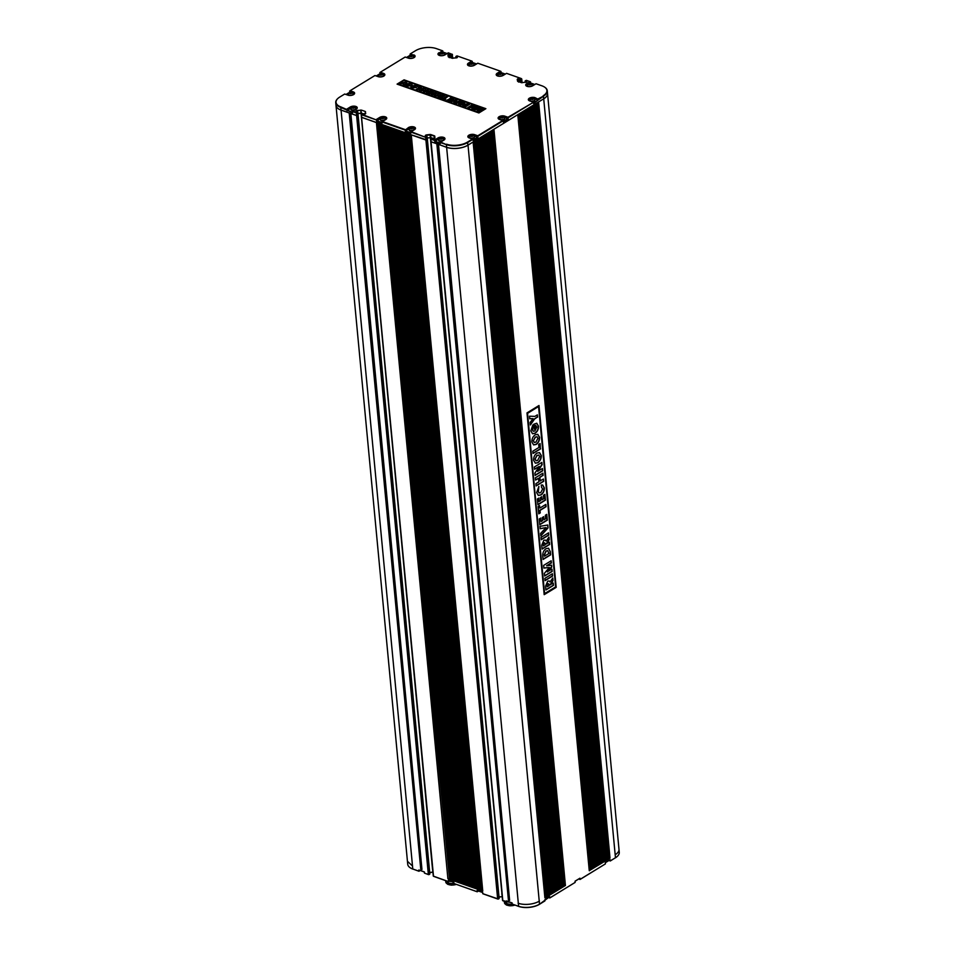 <?xml version="1.0" encoding="UTF-8"?>
<svg xmlns="http://www.w3.org/2000/svg" width="955" height="955" viewBox="0 0 955 955"><rect width="100%" height="100%" fill="white"/><g stroke="black" fill="none" stroke-linecap="round" stroke-linejoin="round"><path stroke-width="1.43" d="M452.025 54.149L452.503 57.407L449.399 57.264M615.175 854.749A15.196 7.234 -5.4 0 0 618.983 849.317L547.525 93.423A15.196 7.234 174.6 0 1 547.525 93.423A15.196 7.234 174.6 0 1 543.717 98.843L615.462 857.745L610.293 860.98L610.173 859.703L605.279 862.699L605.398 863.905L580.055 879.4L579.936 878.206L575.041 881.202L575.161 882.396L549.817 897.903L549.71 896.709L539.754 904.063A15.196 7.234 -5.4 0 1 518.362 906.235L512.19 904.051L512.083 902.857L502.581 900.529L430.848 141.638L430.824 139.144L434.692 140.516L434.812 141.71L440.315 143.656L440.207 142.45L446.379 144.635L446.63 147.273L430.968 141.734M608.98 860.515L610.293 860.98M605.398 863.905L580.055 879.471L578.814 878.97M578.742 879.018L580.055 879.471M575.161 882.396L549.817 897.975L548.576 897.473M548.504 897.509L549.817 897.975M544.923 900.899L539.527 904.278L468.022 145.16A15.196 7.234 174.6 0 1 446.63 147.333L430.848 141.638M446.63 147.333L518.625 906.391A14.862 7.067 -5.4 0 0 539.527 904.278M518.625 906.391L512.19 904.051M507.809 901.425L506.687 902.189L507.893 901.448M506.687 902.189L502.819 900.744L431.075 141.841M499.011 897.02L502.223 896.685M425.333 135.395L426.515 134.87L425.262 136.004L427.076 136.947L425.655 137.329L425.906 139.967L427.279 139.633L426.336 136.84L427.16 136.828L427.41 139.525L425.906 140.027L497.651 898.93L499.047 898.321M497.901 899.085L483.218 893.904L482.597 892.459L477.094 890.514L477.202 891.719L453.959 883.518L453.852 882.325L448.337 880.379L448.456 881.584L433.284 876.105L361.551 117.202L361.527 114.719L376.461 119.984L376.568 121.178L382.084 123.123L381.964 121.918L405.207 130.119L405.326 131.312L410.829 133.258L410.722 132.065L425.655 137.329L411.175 131.706L414.482 129.689A4.035 1.922 174.6 0 0 414.948 129.343A4.035 1.922 174.6 0 0 413.837 126.896A4.035 1.922 174.6 0 0 408.465 127.564L405.207 130.119L408.74 127.958A3.701 1.755 174.6 0 1 412.727 127.17A3.701 1.755 174.6 0 1 415.186 128.579A3.701 1.755 174.6 0 1 414.804 129.462M478.336 891.027L477.202 891.791L478.407 891.051M477.202 891.791L453.959 883.518M449.578 880.892L448.456 881.656L449.65 880.916M448.456 881.656L433.51 876.308L361.551 117.202M432.794 872.261L429.714 872.595M429.846 873.992L358.113 115.089L356.609 115.591L428.353 874.494L429.75 873.885M428.604 874.649L424.474 873.121L424.366 871.927L418.851 869.981L418.97 871.187L412.799 869.002A15.196 7.234 -5.4 0 1 410.495 867.94A15.196 7.234 -5.4 0 1 407.725 864.275L407.439 861.279L412.512 866.006L341.054 110.112A15.196 7.234 174.6 0 1 335.993 105.384A15.196 7.234 174.6 0 1 335.981 105.348A15.196 7.234 174.6 0 0 338.75 108.989A15.196 7.234 174.6 0 0 341.054 110.052L340.804 107.414L352.598 112.726L352.49 111.532L356.358 112.893L356.609 115.531L341.102 110.076A15.137 7.198 174.6 0 1 338.81 109.025A15.137 7.198 174.6 0 1 338.786 109.001M420.093 870.494L418.97 871.258L420.164 870.518M418.97 871.258L412.799 869.002L412.512 866.006M410.65 868.035A14.862 7.067 -5.4 0 0 410.805 868.131A14.862 7.067 -5.4 0 0 413.049 869.169M615.235 857.948A14.862 7.067 -5.4 0 0 616.966 856.683A14.862 7.067 -5.4 0 0 617.097 856.563M479.112 109.216L479.673 107.843L480.938 108.285L480.616 109.67L482.168 108.727L483.302 109.121L479.195 111.639L477.297 110.971L476.891 109.574L479.135 109.515L479.697 108.142L480.831 108.536M477.297 110.971L476.891 109.574L479.135 109.515M460.632 102.698L461.193 101.326L462.459 101.779L461.874 103.056L464.822 102.603L460.716 105.122L458.818 104.453L458.412 103.056L460.656 102.997L461.217 101.624L462.351 102.018M458.818 104.453L458.412 103.056L460.656 102.997M417.347 89.83L416.225 89.436L419.567 87.394L418.087 86.869L421.465 87.311L417.347 89.83M411.939 87.979L410.841 87.001L411.677 85.855L416.141 85.401L417.24 86.392L416.416 87.526L411.939 87.979M398.139 84.016L478.825 112.463L484.818 108.786L404.132 80.339L398.139 84.016L478.849 112.762L484.818 108.786M403.905 83.431L400.026 83.73L405.744 81.772L406.866 82.166L404.359 85.246L403.082 84.804L403.905 83.431L403.249 84.864M406.794 86.153L405.982 84.565L407.713 85.592L410.089 85.293L409.993 84.1L408.155 84.147L409.588 84.649L408.847 85.102L406.4 84.243L407.331 83.67L410.972 83.586L412.083 84.565L411.235 85.699L406.794 86.153M405.684 85.222L405.982 84.565L407.212 85.293M407.224 85.007L407.737 85.89L410.113 85.592L409.993 84.1M420.296 90.928L419.197 89.949L420.021 88.803L424.498 88.349L425.596 89.34L424.772 90.474L420.296 90.928M424.462 92.337L423.34 91.943L427.446 89.424L428.58 89.83L427.924 92.038L430.454 90.486L431.588 90.88L427.47 93.399L426.348 93.005L427.016 90.785L424.462 92.337M431.027 93.101L429.416 94.079L428.294 93.686L432.4 91.179L433.522 91.573L431.827 92.611L433.582 93.22L435.277 92.193L436.399 92.587L432.293 95.094L431.171 94.7L432.782 93.721L431.027 93.101M435.671 93.686L439.3 93.578L440.386 94.533L439.539 95.679L435.11 96.145L434.358 94.485L436.041 95.584L438.393 95.273L438.405 94.139L435.671 93.686M434.036 95.19L434.358 94.485L435.54 95.19M435.599 94.915L436.065 95.882L438.417 95.572L438.405 94.139M437.999 97.112L441.341 96.718L439.825 96.18L443.013 95.691L441.306 95.082L442.105 94.593L444.935 95.596L440.828 98.114L437.999 97.112M445.782 99.081L444.982 99.571L441.413 98.317L443.43 98.258L446.737 96.228L447.871 96.622L444.564 98.652L445.782 99.081M446.845 100.227L449.351 100.335L450.175 99.833L448.671 99.296L451.858 98.807L450.151 98.21L450.951 97.708L453.78 98.711L449.674 101.23L446.845 100.227M455.595 100.323L451.345 101.815L450.151 101.397L455.905 99.463L457.314 99.953L454.843 103.044L453.637 102.627L455.595 100.323L453.864 102.698M460.549 101.099L456.442 103.618L455.32 103.212L459.427 100.705L460.549 101.099M469.633 104.298L465.527 106.817L462.59 105.193L463.426 104.095L469.633 104.298M473.191 106.769L469.06 108.058L467.735 107.593L471.842 105.086L472.964 105.48L470.505 106.984L474.91 106.16L473.477 108.046L475.948 106.53L477.082 106.924L472.964 109.443L471.639 108.977L473.191 106.769L471.83 109.037M479.028 107.617L474.921 110.123L473.799 109.73L477.906 107.223L479.028 107.617M410.531 53.743L413.551 55.318L410.531 53.743L415.473 50.722A14.862 7.067 174.6 0 1 436.375 48.61L442.296 50.699L439.264 53.11L442.296 50.699M413.742 54.877A4.035 1.922 174.6 0 1 414.554 57.228A4.035 1.922 174.6 0 1 408.394 58.16L405.183 57.025L380.293 72.246L379.947 73.726M384.459 75.433A3.701 1.755 -5.4 0 0 383.397 74.717L383.504 73.38L380.293 72.246M383.504 73.38A4.035 1.922 174.6 0 1 384.316 75.731A4.035 1.922 174.6 0 1 378.156 76.651L374.945 75.529L350.055 90.749L349.709 92.229M354.221 93.936A3.701 1.755 -5.4 0 0 353.159 93.22L353.278 91.883L350.055 90.749M353.278 91.883A4.035 1.922 174.6 0 1 354.078 94.235A4.035 1.922 174.6 0 1 347.918 95.154L344.707 94.02L339.765 97.052A14.862 7.067 174.6 0 0 338.034 98.317L337.772 98.568A15.196 7.234 174.6 0 1 337.903 98.437M337.772 98.568A15.196 7.234 174.6 0 0 335.73 102.686A15.196 7.234 174.6 0 0 340.804 107.414L341.007 106.972A14.862 7.067 174.6 0 1 338.034 98.317M341.007 106.972L346.975 109.586L350.509 107.426A3.701 1.755 174.6 0 1 354.496 106.638A3.701 1.755 174.6 0 1 356.943 108.046A3.701 1.755 174.6 0 1 356.573 108.93M351.165 108.034A3.701 1.755 -5.4 0 0 350.592 108.321L350.222 107.032L346.916 109.061M350.222 107.032A4.035 1.922 174.6 0 1 355.594 106.363A4.035 1.922 174.6 0 1 356.716 108.81A4.035 1.922 174.6 0 1 356.251 109.157L352.944 111.174L356.549 112.451M361.659 114.075L361.527 114.719L362.148 113.764L365.586 113.717L365.216 111.437L361.491 110.135L357.218 110.446L355.964 111.568L357.039 112.404M361.718 114.278L376.461 119.984L379.995 117.811A3.701 1.755 174.6 0 1 383.982 117.035A3.701 1.755 174.6 0 1 386.429 118.444A3.701 1.755 174.6 0 1 386.059 119.327M380.651 118.432A3.701 1.755 -5.4 0 0 380.078 118.718L379.708 117.429L376.401 119.447M379.708 117.429A4.035 1.922 174.6 0 1 385.08 116.749A4.035 1.922 174.6 0 1 386.202 119.208A4.035 1.922 174.6 0 1 385.736 119.554L382.418 121.572L405.159 129.594M426.515 134.87L430.037 134.5L434.31 136.314L434.692 138.272M433.857 138.702L430.848 137.639L430.789 134.56L430.037 134.5M430.789 134.56L434.513 135.873L434.513 138.391M434.704 138.236L434.513 135.873M434.859 136.195L434.704 138.2M431.015 141.328L430.992 138.475L435.014 137.866M431.015 138.714L434.632 139.979L437.951 137.962A4.035 1.922 174.6 0 1 443.311 137.281A4.035 1.922 174.6 0 1 444.433 139.74A4.035 1.922 174.6 0 1 443.968 140.087L440.661 142.104L446.379 144.635A15.196 7.234 174.6 0 0 467.759 142.462L472.928 139.299L473.047 140.504L477.942 137.508L477.822 136.314L503.166 120.808L503.285 122.001L508.179 119.005L508.06 117.811L533.403 102.304L533.511 103.498L543.467 96.145L543.717 98.783L468.01 145.1A15.196 7.234 174.6 0 1 446.63 147.273L431.123 141.817M545.46 97.506A15.137 7.198 174.6 0 1 545.436 97.529A15.137 7.198 174.6 0 1 543.67 98.819L467.962 145.148L467.484 142.08A14.862 7.067 174.6 0 1 446.57 144.193M467.484 142.08L472.427 139.048L469.203 137.926A4.035 1.922 174.6 0 1 468.595 137.639A4.035 1.922 174.6 0 1 469.192 135.037A4.035 1.922 174.6 0 1 474.551 134.643L477.775 135.777L502.652 120.557L499.441 119.423A4.035 1.922 174.6 0 1 498.832 119.136A4.035 1.922 174.6 0 1 499.429 116.546A4.035 1.922 174.6 0 1 504.789 116.14L508 117.274L533.403 102.304M529.237 100.729A3.701 1.755 174.6 0 1 528.7 99.929A3.701 1.755 174.6 0 1 530.801 98.102A3.701 1.755 174.6 0 1 534.824 98.079L538.298 99.308L535.027 97.649A4.035 1.922 174.6 0 0 529.667 98.043A4.035 1.922 174.6 0 0 529.07 100.633A4.035 1.922 174.6 0 0 529.679 100.92L532.89 102.054M538.238 98.783L543.467 96.145A15.196 7.234 174.6 0 0 547.275 90.725L547.525 93.363A15.196 7.234 174.6 0 1 545.484 97.482A15.196 7.234 174.6 0 1 543.717 98.783L537.319 102.71M530.634 83.001L530.013 81.629L526.706 83.646A4.035 1.922 174.6 0 0 526.432 86.057A4.035 1.922 174.6 0 0 532.723 85.771L536.03 83.742L541.951 85.831A14.862 7.067 174.6 0 1 544.195 86.869A14.862 7.067 174.6 0 1 543.18 95.751M530.013 81.629L526.396 80.351L525.19 80.912M501.148 72.604L500.527 71.231L497.221 73.249A4.035 1.922 174.6 0 0 496.946 75.672A4.035 1.922 174.6 0 0 503.237 75.373L506.544 73.344L521.227 78.525L517.228 79.361L517.586 81.294L521.454 82.667L526.42 82.142L526.838 81.163L525.465 80.674M500.527 71.231L477.798 63.209L474.492 65.238A4.035 1.922 174.6 0 1 468.189 65.525A4.035 1.922 174.6 0 1 468.475 63.114L471.782 61.096L457.099 55.915L456.168 56.238L457.541 56.727L457.123 57.718L452.157 58.243L448.289 56.858L447.931 54.936L451.309 55.032L452.037 57.622L451.954 54.316L451.787 54.984L450.139 54.113L447.931 54.936M438.99 52.716A4.035 1.922 174.6 0 0 438.715 55.139A4.035 1.922 174.6 0 0 445.006 54.841L448.313 52.812L451.954 54.316M478.885 112.965L485.868 108.679L404.072 79.838L397.077 84.124L478.885 112.965M556.18 587.385L538.99 405.505L526.993 412.906L544.183 594.667L556.18 587.385L538.799 405.624M467.258 884.223L466.159 884.712L394.857 129.032M469.8 885.118L468.714 885.607L397.411 129.928M472.355 886.025L471.269 886.503L399.954 130.835M474.91 886.92L473.811 887.41L402.509 131.73M477.452 887.816L476.366 888.305L405.063 132.626M480.007 888.723L478.921 889.201L407.606 133.533M482.526 889.618L481.463 890.108L410.161 134.428M609.935 858.199L537.94 102.937L609.935 858.199L538.644 102.269L537.211 102.77L608.323 858.688L537.259 103.021L609.063 858.617L589.319 870.53M590.512 869.718L519.401 114.039L520.081 113.621L591.599 869.098L520.224 113.287L518.756 114.182L590.512 869.718L518.756 114.182M592.769 868.322L521.669 112.654L522.492 111.902L521.024 112.797L592.769 868.322L521.024 112.797M595.037 866.937L523.937 111.258L524.761 110.517L523.292 111.413L595.037 866.937L523.292 111.413M597.305 865.552L526.205 109.873L527.029 109.133L525.56 110.028L597.305 865.552L525.56 110.028M599.573 864.168L528.473 108.488L529.154 108.07L600.659 863.559L529.285 107.748L527.829 108.643L599.573 864.168L527.829 108.643M601.841 862.783L530.741 107.103L531.553 106.351L530.097 107.258L601.841 862.783L530.097 107.258M604.109 861.398L533.009 105.719L533.821 104.966L532.353 105.862L604.109 861.398L532.353 105.862M606.377 860.001L535.278 104.334L536.089 103.582L534.621 104.477L606.377 860.001L534.621 104.477M591.599 869.098L520.081 113.621M520.224 113.287L591.587 868.955M522.492 111.902L593.855 867.57M524.761 110.517L596.111 866.173M527.029 109.133L598.379 864.788M600.659 863.559L529.154 108.07M529.285 107.748L600.647 863.404M531.553 106.351L602.915 862.019M533.821 104.966L605.183 860.634M536.089 103.582L607.452 859.237M517.873 114.612L493.759 129.367M546.94 896.375L475.841 140.695L476.664 139.943L475.196 140.839L546.94 896.375L475.196 140.839M549.209 894.978L478.109 139.311L478.933 138.559L477.464 139.454L549.209 894.978L477.464 139.454M551.477 893.593L480.377 137.914L481.057 137.508L552.563 892.985L481.189 137.174L479.732 138.069L551.477 893.593L479.732 138.069M553.745 892.209L482.645 136.529L483.457 135.789L482 136.684L553.745 892.209L482 136.684M556.013 890.824L484.913 135.144L485.725 134.404L484.257 135.3L556.013 890.824L484.257 135.3M558.281 889.439L487.181 133.76L487.993 133.008L486.525 133.915L558.281 889.439L486.525 133.915M560.549 888.054L489.438 132.375L490.118 131.957L561.636 887.434L490.261 131.623L488.793 132.518L560.549 888.054L488.793 132.518M562.805 886.658L491.706 130.99L492.386 130.572L563.904 886.049L492.529 130.238L491.061 131.133L562.805 886.658L491.061 131.133M476.664 139.943L548.015 895.611M478.933 138.559L550.283 894.226M552.563 892.985L481.057 137.508M481.189 137.174L552.551 892.83M483.457 135.789L554.819 891.445M485.725 134.404L557.087 890.06M487.993 133.008L559.355 888.675M561.636 887.434L490.118 131.957M490.261 131.623L561.624 887.291M563.904 886.049L492.386 130.572M492.529 130.238L563.892 885.894M535.946 103.916L607.38 859.512L536.03 103.832M533.69 105.301L605.112 860.897L533.761 105.217M531.422 106.685L602.844 862.293L531.493 106.614M526.885 109.455L598.308 865.063L526.957 109.383M524.617 110.852L596.039 866.448L524.701 110.768M522.349 112.236L593.783 867.832L522.433 112.153M487.862 133.342L559.284 888.95L487.933 133.27M485.594 134.727L557.016 890.335L485.665 134.655M483.326 136.111L554.748 891.719L483.397 136.04M478.789 138.893L550.211 894.489L478.873 138.809M476.521 140.278L547.943 895.886L476.605 140.206M607.38 859.512L606.7 859.93M522.075 82.751L521.967 81.593L518.708 81.7M452.443 57.396L450.235 57.228M521.836 81.748L518.649 81.676L521.335 82.058L521.752 81.33M538.644 102.269L610.006 857.924M610.018 858.079L538.584 102.519M605.112 860.897L604.431 861.315M602.844 862.293L602.163 862.699M600.576 863.678L599.895 864.096M598.308 865.063L597.627 865.481M596.039 866.448L595.359 866.865M593.783 867.832L593.103 868.25M591.515 869.217L590.835 869.635M563.82 886.168L563.14 886.586M561.552 887.553L560.871 887.971M559.284 888.95L558.603 889.356M557.016 890.335L556.335 890.752M554.748 891.719L554.067 892.137M552.479 893.104L551.799 893.522M550.211 894.489L549.531 894.907M547.943 895.886L547.275 896.291M349.22 113.275L350.199 113.836L421.621 869.444L350.867 113.86L349.22 113.275L420.725 868.931M350.867 113.86L421.955 869.444M438.536 144.766L509.624 900.362L438.536 144.766L436.877 144.181L508.406 899.968M508.394 899.837L436.877 144.181M438.202 144.754L509.624 900.362M364.464 114.29L361.551 113.263L357.97 113.55L361.05 113.191L360.799 110.529L361.551 113.203L364.559 114.266M425.906 140.027L361.778 117.417M433.761 138.726L430.848 137.699L427.267 137.986M474.384 141.221L473.155 142.343L544.899 897.867L473.155 142.343M474.313 141.256L468.022 145.16M544.899 897.867L473.477 142.259M473.799 142.188L545.221 897.796M545.699 897.497L474.36 141.841M467.962 145.148A15.137 7.198 174.6 0 1 446.677 147.297M433.833 138.714L430.896 137.675L427.267 137.95L430.896 137.675M426.825 139.908L411.175 134.786L482.764 891.063L447.895 878.767L449.423 878.242M376.604 122.598L361.67 117.31M364.535 114.278L361.599 113.239M357.528 115.471L357.492 112.129L358.018 115.161L356.657 115.567L358.006 114.934M356.609 115.591L341.054 110.112M498.379 899.037L482.717 893.653M358.018 115.161L429.762 874.112L428.353 874.494L424.474 873.121M437.092 144.48L437.868 144.742M349.327 113.502L420.857 869.169L349.435 113.561M509.29 900.35L508.526 900.076M421.621 869.444L420.857 869.169M545.866 897.33L474.444 141.758M408.883 133.975L409.564 134.548L481.463 890.108M378.276 123.183L378.956 123.756L450.378 879.364L449.614 879.089L378.192 123.493L449.614 879.089M450.378 879.364L378.956 123.756M480.986 890.155L480.222 889.881L408.788 134.285L480.222 889.881M451.954 878.827L450.856 879.316M406.329 133.079L407.009 133.652L478.921 889.201M380.83 124.09L381.499 124.651L452.933 880.259L452.169 879.985L380.735 124.389L452.169 879.985M452.933 880.259L381.499 124.651M478.431 889.248L477.667 888.986L406.245 133.378L477.667 888.986M454.496 879.722L453.41 880.212M403.786 132.184L404.454 132.745L476.366 888.305M383.385 124.986L384.053 125.559L455.475 881.155L454.711 880.892L383.289 125.284M455.475 881.155L384.053 125.559M383.277 125.284L454.711 880.892M475.888 888.353L475.113 888.078L403.69 132.482L475.113 888.078M457.051 880.629L455.965 881.107M401.231 131.277L401.912 131.85L473.811 887.41M385.927 125.881L386.608 126.454L458.03 882.062L457.266 881.787L385.844 126.191L457.266 881.787M458.03 882.062L386.608 126.454M473.334 887.458L472.57 887.183L401.148 131.587M401.136 131.575L472.57 887.183M459.606 881.525L458.507 882.014M398.677 130.381L399.357 130.954L471.269 886.503M388.482 126.788L389.151 127.349L460.585 882.957L459.821 882.683L388.387 127.087L459.821 882.683M460.585 882.957L389.151 127.349M470.779 886.55L470.015 886.288L398.593 130.68L470.015 886.288M462.148 882.42L461.062 882.909M396.134 129.486L396.803 130.047L468.714 885.607M391.025 127.683L391.705 128.257L463.127 883.853L462.363 883.59L390.941 127.982L462.363 883.59M463.127 883.853L391.705 128.257M468.237 885.655L467.461 885.38L396.038 129.785L467.461 885.38M464.703 883.327L463.617 883.805M393.579 128.579L394.26 129.152L466.159 884.712M393.484 128.877L464.799 884.378L393.496 128.889M465.682 884.76L464.918 884.485M452.419 54.471L452.443 56.894M451.608 57.706L450.187 57.193L450.139 54.113M427.16 136.828L427.303 139.358M425.906 139.967L361.826 117.381M361.718 116.892L361.3 114.505M357.958 113.49L361.05 113.168M356.657 115.567L341.102 110.076M410.077 54.101L410.184 55.235M442.905 52.071L442.81 50.949M448.492 56.942L448.301 55.199M455.989 57.98L455.845 56.572L456.084 57.969L455.965 56.679L457.541 56.727M472.391 62.469L471.782 61.096M521.323 78.585L521.084 79.42L517.777 79.384L517.968 81.438M517.789 81.378L517.491 79.002M526.85 81.879L525.262 81.115L525.381 82.393L525.25 81.115M544.35 86.965A15.196 7.234 174.6 0 1 544.505 87.06A15.196 7.234 174.6 0 1 547.275 90.725M426.682 136.529L426.575 135.335L430.096 134.953L501.924 893.546M361.384 114.314L361.551 113.263M365.407 113.764L365.24 112.093L365.717 113.442M365.216 113.955L365.55 111.759M365.216 111.437L361.491 110.135M360.739 110.064L357.277 110.899L357.385 112.093M356.895 111.914L357.218 110.446M356.525 110.661L356.167 111.663M350.927 92.432L349.948 92.086L346.02 94.485M353.159 93.22L352.562 93.017M353.935 94.354A3.701 1.755 174.6 0 0 354.305 93.471A3.701 1.755 174.6 0 0 353.075 92.325L349.602 91.095M381.164 73.929L380.186 73.583L376.258 75.982M383.397 74.717L382.8 74.514M384.173 75.851A3.701 1.755 174.6 0 0 384.543 74.968A3.701 1.755 174.6 0 0 383.313 73.822L379.839 72.604M411.39 55.426L410.411 55.092L406.496 57.491M414.697 56.93A3.701 1.755 -5.4 0 0 413.634 56.214L413.038 56.011M447.107 53.552L442.666 51.988L441.306 52.812M439.992 53.611L439.36 54.005A3.701 1.755 -5.4 0 0 438.512 54.865M468.356 65.62A3.701 1.755 174.6 0 1 467.831 64.821A3.701 1.755 174.6 0 1 468.75 63.508L472.283 61.347M476.593 63.949L472.152 62.385L470.791 63.209M469.478 64.009L468.833 64.403A3.701 1.755 -5.4 0 0 467.998 65.262M505.35 74.084L500.898 72.52L499.537 73.344M498.224 74.144L497.591 74.538A3.701 1.755 -5.4 0 0 496.743 75.397M501.041 71.482L497.507 73.642L497.591 74.538M534.836 84.482L530.383 82.918L529.022 83.742M527.709 84.541L527.076 84.935A3.701 1.755 -5.4 0 0 526.229 85.795M530.526 81.879L526.993 84.04L527.076 84.935M533.463 102.973L538.131 100.12L534.919 98.986A3.701 1.755 -5.4 0 0 534.382 98.831M498.999 119.232A3.701 1.755 174.6 0 1 498.462 118.432A3.701 1.755 174.6 0 1 500.563 116.606A3.701 1.755 174.6 0 1 504.598 116.582L508 117.274M508.179 119.005L504.682 117.489A3.701 1.755 -5.4 0 0 504.145 117.334M503.225 121.464L507.893 118.611M468.762 137.735A3.701 1.755 174.6 0 1 468.225 136.935A3.701 1.755 174.6 0 1 470.326 135.109A3.701 1.755 174.6 0 1 474.36 135.085L477.775 135.777M477.942 137.508L474.444 135.98A3.701 1.755 -5.4 0 0 473.907 135.837M473 139.967L477.655 137.114M438.882 138.964A3.701 1.755 -5.4 0 0 438.309 139.251L435.002 141.268L440.267 143.131M434.632 139.979L438.226 138.344A3.701 1.755 174.6 0 1 442.213 137.568A3.701 1.755 174.6 0 1 444.66 138.976A3.701 1.755 174.6 0 1 444.29 139.86M409.397 128.567A3.701 1.755 -5.4 0 0 408.836 128.853L405.517 130.883L410.781 132.733M380.078 118.718L376.568 121.178M376.771 120.736L382.036 122.598M350.592 108.321L347.095 110.78M347.286 110.35L352.55 112.201M348.36 94.688A2.399 1.134 -5.4 0 0 348.324 94.951A2.399 1.134 -5.4 0 0 348.503 95.321M352.992 94.903A2.399 1.134 -5.4 0 0 353.099 94.497A2.399 1.134 -5.4 0 0 353.016 94.247M378.598 76.185A2.399 1.134 -5.4 0 0 378.562 76.448A2.399 1.134 -5.4 0 0 378.741 76.818M383.23 76.4A2.399 1.134 -5.4 0 0 383.337 75.994A2.399 1.134 -5.4 0 0 383.253 75.743M413.634 56.214L413.551 55.318A3.701 1.755 174.6 0 1 414.78 56.464A3.701 1.755 174.6 0 1 414.41 57.348M408.836 57.682A2.399 1.134 -5.4 0 0 408.8 57.945A2.399 1.134 -5.4 0 0 408.979 58.315M413.455 57.897A2.399 1.134 -5.4 0 0 413.563 57.491A2.399 1.134 -5.4 0 0 413.479 57.24M438.87 55.223A3.701 1.755 174.6 0 1 438.345 54.423A3.701 1.755 174.6 0 1 439.264 53.11L439.36 54.005M439.754 54.948A2.399 1.134 -5.4 0 0 439.718 55.211A2.399 1.134 -5.4 0 0 439.909 55.581M444.385 55.163A2.399 1.134 -5.4 0 0 444.493 54.757A2.399 1.134 -5.4 0 0 444.409 54.507M469.239 65.346A2.399 1.134 -5.4 0 0 469.203 65.597A2.399 1.134 -5.4 0 0 469.382 65.979M473.871 65.549A2.399 1.134 -5.4 0 0 473.978 65.155A2.399 1.134 -5.4 0 0 473.895 64.904M497.997 75.481A2.399 1.134 -5.4 0 0 497.961 75.743A2.399 1.134 -5.4 0 0 498.14 76.114M502.617 75.696A2.399 1.134 -5.4 0 0 502.724 75.29A2.399 1.134 -5.4 0 0 502.64 75.039M497.113 75.755A3.701 1.755 174.6 0 1 496.576 74.956A3.701 1.755 174.6 0 1 497.507 73.642L497.221 73.249M527.482 85.878A2.399 1.134 -5.4 0 0 527.447 86.129A2.399 1.134 -5.4 0 0 527.626 86.511M532.102 86.081A2.399 1.134 -5.4 0 0 532.21 85.687A2.399 1.134 -5.4 0 0 532.126 85.437M526.587 86.153A3.701 1.755 174.6 0 1 526.062 85.353A3.701 1.755 174.6 0 1 526.993 84.04L526.706 83.646M530.12 100.442A2.399 1.134 -5.4 0 0 530.085 100.705A2.399 1.134 -5.4 0 0 530.323 101.146M531.66 101.612A2.399 1.134 -5.4 0 0 534.251 101.111A2.399 1.134 -5.4 0 0 534.848 100.251A2.399 1.134 -5.4 0 0 534.764 100M530.276 99.213A3.701 1.755 -5.4 0 0 528.867 100.371M500.05 117.716A3.701 1.755 -5.4 0 0 498.629 118.874M499.883 118.945A2.399 1.134 -5.4 0 0 499.847 119.208A2.399 1.134 -5.4 0 0 500.098 119.65M501.423 120.115A2.399 1.134 -5.4 0 0 504.013 119.614A2.399 1.134 -5.4 0 0 504.622 118.754A2.399 1.134 -5.4 0 0 504.526 118.504M469.812 136.219A3.701 1.755 -5.4 0 0 468.392 137.365M469.645 137.448A2.399 1.134 -5.4 0 0 469.609 137.711A2.399 1.134 -5.4 0 0 469.86 138.153M471.185 138.618A2.399 1.134 -5.4 0 0 473.776 138.117A2.399 1.134 -5.4 0 0 474.384 137.257A2.399 1.134 -5.4 0 0 474.301 137.007M444.588 139.43A3.701 1.755 -5.4 0 0 442.977 138.571M438.715 140.182A2.399 1.134 -5.4 0 0 438.679 140.445A2.399 1.134 -5.4 0 0 442.261 141.125M443.263 140.516A2.399 1.134 -5.4 0 0 443.454 139.991A2.399 1.134 -5.4 0 0 443.371 139.74M415.103 129.032A3.701 1.755 -5.4 0 0 413.491 128.173M409.241 129.785A2.399 1.134 -5.4 0 0 409.194 130.047A2.399 1.134 -5.4 0 0 412.775 130.728M413.778 130.119A2.399 1.134 -5.4 0 0 413.969 129.594A2.399 1.134 -5.4 0 0 413.885 129.355M380.484 119.65A2.399 1.134 -5.4 0 0 380.448 119.912A2.399 1.134 -5.4 0 0 384.029 120.593M385.032 119.984A2.399 1.134 -5.4 0 0 385.223 119.459A2.399 1.134 -5.4 0 0 385.14 119.208M386.345 118.898A3.701 1.755 -5.4 0 0 384.746 118.038M350.998 109.252A2.399 1.134 -5.4 0 0 350.963 109.515A2.399 1.134 -5.4 0 0 354.544 110.195M355.546 109.586A2.399 1.134 -5.4 0 0 355.738 109.061A2.399 1.134 -5.4 0 0 355.654 108.822M356.872 108.512A3.701 1.755 -5.4 0 0 355.26 107.64M349.446 93.136L351.321 92.695L351.01 93.638L349.697 93.399M379.684 74.633L381.558 74.192L381.248 75.135L379.935 74.908M409.91 56.13L411.796 55.688L411.486 56.632L410.173 56.405M440.84 53.396L442.726 52.955L442.404 53.898L441.091 53.659M470.326 63.794L472.2 63.352L471.889 64.283L470.576 64.057M499.071 73.929L500.957 73.487L500.647 74.418L499.334 74.192M528.557 84.315L530.443 83.885L530.132 84.816L528.807 84.589M531.195 98.89L533.081 98.461L532.771 99.392L531.457 99.165M500.969 117.393L502.843 116.952L502.533 117.895L501.22 117.668M470.731 135.897L472.606 135.455L472.295 136.398L470.982 136.171M439.801 138.63L441.676 138.2L441.365 139.132L440.052 138.905M410.316 128.233L412.202 127.803L411.892 128.734L410.566 128.507M381.57 118.098L383.444 117.668L383.134 118.599L381.821 118.372M352.085 107.7L353.959 107.27L353.648 108.202L352.335 107.975M350.557 93.614L349.673 93.101L350.199 92.671L350.664 93.697L349.817 93.542M350.139 93.697L350.199 92.671M351.118 93.578L350.473 92.766M351.046 92.79L351.679 93.184L350.927 93.65L351.476 93.375M380.794 75.111L379.899 74.609L380.436 74.168L380.902 75.194L380.006 75.111M380.365 75.194L380.436 74.168M381.32 75.099L380.711 74.275M411.032 56.608L410.137 56.106L410.674 55.665L411.104 56.691L410.292 56.536M411.593 56.584L410.948 55.772M411.521 55.784L412.154 56.19L411.39 56.655L411.939 56.369M441.95 53.874L441.067 53.361L441.604 52.931L442.022 53.946L441.162 53.874M442.523 53.838L441.879 53.026M442.44 53.05L443.084 53.444L442.32 53.91L442.869 53.635M471.09 63.328L470.552 63.758L471.364 63.424L471.507 64.343L470.648 64.272M472.009 64.236L471.364 63.424M471.925 63.436L472.57 63.842L471.806 64.307L472.355 64.021M500.193 74.406L499.298 73.893L499.835 73.463L500.289 74.49L499.393 74.406M500.754 74.371L500.11 73.559M500.683 73.583L501.315 73.977L500.551 74.442L501.1 74.156M529.321 83.861L528.784 84.291L529.595 83.956L529.774 84.888L528.879 84.756M530.24 84.768L529.595 83.956M530.168 83.968L530.801 84.374L530.037 84.84L530.526 84.362M531.959 98.425L531.422 98.866L532.233 98.532L532.413 99.463L531.517 99.368M532.878 99.344L532.233 98.532M532.806 98.544L533.439 98.95L532.675 99.416L533.224 99.129M501.721 116.928L501.184 117.37L501.996 117.035L501.96 117.978M502.64 117.847L501.996 117.035M502.569 117.047L503.201 117.453L502.449 117.919L502.999 117.632M502.187 117.966L501.28 117.871M471.483 135.431L470.958 135.873L471.758 135.538L471.949 136.458L471.054 136.374M472.403 136.35L471.758 135.538M472.331 135.55L472.964 135.956L472.212 136.422L472.761 136.135M440.912 139.108L440.028 138.606L440.565 138.165L441.019 139.203L440.124 139.072M441.485 139.084L440.84 138.272M441.401 138.284L442.046 138.69L441.282 139.155L441.759 138.678M411.426 128.71L410.543 128.209L411.08 127.767L411.533 128.806L410.674 128.734M411.999 128.686L411.354 127.875M411.915 127.886L412.56 128.292L411.796 128.758L412.345 128.471M382.68 118.575L381.797 118.074L382.322 117.632L382.752 118.659L381.893 118.575M383.242 118.551L382.597 117.74M383.17 117.752L383.803 118.157L383.05 118.623L383.6 118.336M353.195 108.178L352.311 107.676L352.849 107.235L353.266 108.261L352.455 108.118M353.768 108.154L353.111 107.342M353.684 107.354L354.329 107.76L353.565 108.225L354.114 107.939M471.018 64.355L470.934 63.543L471.436 64.272M529.249 84.888L529.177 84.076L529.667 84.804M531.887 99.451L531.816 98.64L532.317 99.368M501.65 117.954L501.578 117.143L502.079 117.871M471.412 136.458L471.34 135.646L471.842 136.374M609.051 860.467L610.293 860.909L615.462 857.745A15.196 7.234 -5.4 0 0 617.228 856.432A15.196 7.234 -5.4 0 0 619.27 852.314L618.983 849.317M545.711 897.569L565.432 885.5L564.751 885.345L493.317 129.629M589.342 870.638L608.693 858.915M545.866 897.223L564.787 885.655M502.211 896.542L501.805 893.558M498.999 896.888L502.091 896.697M497.364 895.921L498.331 895.826L499.107 898.524M411.271 134.858L482.645 890.967M432.627 869.122L432.782 872.118L429.702 872.452M549.71 896.709L544.816 899.765M610.173 859.703L605.291 862.771M579.936 878.206L575.053 881.274M512.095 902.929L506.568 900.911M482.609 892.531L477.094 890.514M453.852 882.396L448.337 880.379M424.366 871.999L418.851 869.981M445.71 880.689A7.186 3.414 -5.4 0 0 445.699 881.119A7.186 3.414 -5.4 0 0 454.305 883.697M446.51 880.964L446.51 881.035A6.363 3.032 -5.4 0 0 453.947 883.351M449.065 881.274A7.186 3.414 -5.4 0 0 451.345 881.513M510.006 902.189A7.186 3.414 174.6 0 1 507.236 901.854M512.262 904.087A6.363 3.032 174.6 0 1 505.171 901.723L505.171 901.651M512.931 904.385A7.186 3.414 174.6 0 1 504.359 901.795A7.186 3.414 174.6 0 1 504.371 901.365M544.159 594.499L555.929 587.301M538.345 406.46L527.315 413.264L544.613 593.652M544.613 593.616L555.655 586.859L538.56 406.496L527.566 413.348L544.35 593.533M544.434 556.216L548.815 553.53L547.776 550.689L546.272 551.035L544.326 555.13M535.254 459.236L536.125 460.74L537.677 460.394L539.635 456.562L538.763 455.093L537.211 455.416L535.003 459.152L535.994 460.68M533.523 440.959L534.394 442.463L535.946 442.105L537.904 438.273L537.044 436.805L535.48 437.139L533.272 440.864L534.275 442.404M543.276 544.434L543.407 545.854L545.269 544.708L544.075 542.607L543.013 544.338L543.407 545.854M545.138 543.288L543.825 542.512L543.013 544.338M547.143 585.331L547.275 586.752L549.137 585.606L547.943 583.505L546.881 585.248L547.275 586.752M549.006 584.185L547.693 583.421L546.881 585.248M547.645 550.653L546.272 551.035M546.009 550.94L544.075 555.034M538.632 455.046L537.211 455.416M536.949 455.332L535.003 459.152M536.913 436.769L535.48 437.139M535.23 437.044L533.272 440.864M544.887 543.192L543.825 542.512L544.887 543.192M548.755 584.102L547.693 583.421L548.755 584.102M552.169 573.883L552.36 575.937L545.066 580.401M551.727 569.276L552.181 571.424L544.648 576.032L544.398 573.334L549.364 567.497L543.884 567.962M551.93 571.329L544.625 575.805M551.345 565.205L551.513 566.924L547.179 571.818L551.966 569.132L552.181 571.424M550.94 560.919L551.131 562.973L546.618 565.742L551.584 565.169L551.763 567.019L547.442 571.902M548.433 548.182L550.032 551.238L550.355 554.76L543.061 559.224M548.301 532.974L548.492 535.039L541.199 539.503M547.549 525.071L548.063 527.9L540.852 535.839L540.614 533.403L546.081 527.59L540.16 528.593M547.812 527.805L540.817 535.504M540.494 518.219L541.055 521.549L542.571 520.618L542.285 517.55L543.705 516.679L543.992 519.747L545.651 518.744L545.317 515.27L546.785 514.375L547.334 520.129L539.802 524.737L539.253 518.983L540.721 518.076L541.055 521.549M546.558 514.518L547.072 520.045L539.778 524.51M543.467 516.822L543.992 519.747M545.615 504.55L545.806 506.616L539.742 510.328L539.981 512.811L538.739 513.575M539.312 505.768L539.79 508.12L545.842 504.407L546.069 506.699L540.005 510.412L540.232 512.907L538.763 513.802L538.083 506.532L539.551 505.637L539.79 508.12M538.608 498.224L538.907 501.471L540.685 500.623L540.399 497.555L541.819 496.696L542.106 499.763L543.753 498.749L543.431 495.275L544.899 494.38L545.448 500.134L537.916 504.741L537.367 498.988L538.835 498.092L539.169 501.554M544.66 494.523L545.186 500.05L537.892 504.515M541.581 496.827L542.106 499.763M542.559 484.985L544.087 487.778C544.135 490.942 543.013 493.305 540.697 494.857L538.238 495.406M538.656 486.716L538.095 491.479L539.062 492.911M543.216 479.183L543.67 481.332L536.137 485.94L535.922 483.648L538.871 481.845L538.524 478.276L535.552 479.852M543.407 481.236L536.113 485.713M542.667 473.334L542.858 475.387L539.754 477.285L540.088 480.854L543.443 479.04L543.67 481.332M542.225 468.666L542.667 470.815L535.134 475.423L534.919 473.131L539.229 466.446L534.537 469.06M542.416 470.72L535.11 475.184M541.64 462.542L541.831 464.596L537.558 471.281L542.452 468.523L542.667 470.815M539.42 452.586L541.055 455.44C541.091 458.627 539.957 461.026 537.641 462.65L535.254 463.139M532.663 425.178L532.269 429.714L533.26 431.218M536.638 423.208L538.25 426.037C538.322 429.225 537.199 431.6 534.872 433.188L532.401 433.713M535.898 425.476L535.063 425.393L535.337 428.306L534.227 428.986M537.152 414.983L537.343 417.049L534.848 418.577L530.371 424.999L530.132 422.408L533.105 418.648L529.774 418.672M534.848 418.577L530.335 424.617M537.689 434.298L539.324 437.163C539.36 440.351 538.226 442.75 535.922 444.362L533.523 444.863M539.862 443.705L540.339 448.766L533.045 453.231M548.719 537.39L548.922 539.575L546.32 543.825L549.412 542.177L549.638 544.469L542.106 549.077L541.736 545.233L543.777 540.327L545.269 540.064L546.153 541.079L548.934 537.08L549.185 539.671L546.57 543.92M545.138 540.017L546.153 541.079M549.185 542.321L549.376 544.374L542.082 548.839M552.587 578.3L552.79 580.485L550.187 584.723L553.279 583.075L553.494 585.367L545.962 589.975L545.603 586.131L547.645 581.225L549.137 580.962L550.02 581.977L552.802 577.99L553.04 580.568L550.438 584.818M549.006 580.927L550.02 581.977M553.052 583.219L553.243 585.272L545.95 589.748M552.396 573.74L552.611 576.032L545.09 580.64L544.863 578.348L552.396 573.74M551.131 562.973L546.869 565.826M549.364 567.497L543.896 568.07L543.646 565.384L551.178 560.776L551.393 563.068M550.283 551.333L550.617 554.855L543.085 559.463L542.75 555.941C542.607 552.742 543.705 550.331 546.045 548.707L548.564 548.218L550.032 551.238M548.528 532.842L548.755 535.122L541.222 539.73L540.996 537.45L548.528 532.842M546.081 527.59L540.172 528.724L539.945 526.301L547.8 525.023L548.063 527.9M541.533 487.539L541.294 485.021L542.691 485.021L544.338 487.874C544.398 491.037 543.264 493.389 540.96 494.953L538.357 495.454L536.662 492.565L538.883 486.489L538.345 491.574L539.181 492.959L540.733 492.613L542.679 488.924L541.652 487.504M539.754 477.285L540.351 480.938M542.858 475.387L540.005 477.369M538.524 478.276L535.576 480.09L535.361 477.798L542.894 473.191L543.109 475.483M539.229 466.446L534.561 469.299L534.346 467.007L541.879 462.399L542.094 464.691L537.808 471.364M537.904 462.733L535.385 463.199L533.594 460.25C533.547 457.075 534.681 454.687 536.985 453.088L539.539 452.622L541.306 455.535C541.342 458.722 540.208 461.122 537.904 462.733L537.641 462.65M535.122 433.272L532.532 433.761L530.837 430.836L532.89 424.951L532.532 429.798L533.379 431.266L534.907 430.944L536.865 426.945L535.325 425.488L535.6 428.389L534.239 429.225L533.773 424.235L536.77 423.244L538.501 426.133C538.572 429.308 537.45 431.696 535.122 433.272L534.872 433.188M535.063 425.393L535.767 425.417M537.343 417.049L535.11 418.66M533.105 418.648L529.786 418.768L529.536 416.201L534.895 416.368L537.379 414.852L537.593 417.144M536.173 444.457L533.654 444.911L531.863 441.974C531.828 438.799 532.95 436.411 535.266 434.812L537.808 434.346L539.575 437.259C539.611 440.446 538.477 442.845 536.173 444.457L535.922 444.362M540.59 448.85L533.057 453.458L532.842 451.166L538.966 447.429L538.68 444.421L540.1 443.562L540.339 448.766M404.072 79.838L397.411 84.231M485.57 108.87L404.096 80.136M405.744 81.772L406.567 82.357M404.383 82.608L405.768 82.07M400.539 83.897L404.407 82.906M410.972 83.586L412.083 84.72M407.331 83.67L410.996 83.885M406.723 84.35L407.355 83.968M408.155 84.147L409.277 84.84M416.141 85.401L417.24 86.547M411.677 85.855L416.177 85.699M410.877 87.144L411.701 86.153M412.823 86.26L412.846 87.418L415.258 87.12L415.234 85.962L412.823 86.26L412.87 87.717L415.294 87.418L415.234 85.962M412.846 86.559L412.87 87.717L412.846 86.559M416.559 89.555L419.567 87.394M418.863 86.404L421.155 87.502M424.498 88.349L425.596 89.483M420.021 88.803L424.521 88.648M419.233 90.08L420.057 89.102M421.179 89.209L421.203 90.367L423.614 90.068L423.59 88.911L421.179 89.209L421.227 90.665L423.65 90.367L423.59 88.911M421.203 89.507L421.227 90.665L421.203 89.507M423.674 92.062L427.482 89.722L428.497 90.092M427.016 90.785L426.455 93.041M430.454 90.486L431.278 91.071M427.924 92.038L430.49 90.785M432.782 93.721L431.493 94.82M435.277 92.193L436.101 92.766M433.582 93.22L435.301 92.492M431.827 92.611L433.618 93.518M432.4 91.179L433.224 91.752M428.616 93.805L432.424 91.477M439.3 93.578L440.386 94.688M435.695 93.984L439.324 93.877M435.623 95.225L436.065 95.882L435.623 95.225M438.799 96.622L440.53 97.517L441.341 96.718M442.105 94.593L444.636 95.775M443.013 95.691L442.105 96.24M440.601 95.703L442.141 96.539M444.564 98.652L445.484 99.272M446.737 96.228L447.573 96.813M443.43 98.258L446.773 96.527M442.213 97.828L443.466 98.556M447.644 99.738L449.375 100.645L450.175 99.833M450.951 97.708L453.482 98.902M451.858 98.807L450.951 99.356M449.447 98.831L450.987 99.654M455.905 99.463L457.135 100.18M450.605 101.552L455.929 99.762M459.427 100.705L460.25 101.278M455.642 103.331L459.451 101.003M463.7 102.209L464.524 102.794M462.148 103.152L463.724 102.507M459.606 103.438L460.441 104.513L461.432 103.594L459.606 103.438L460.441 104.513M460.417 104.214L461.432 103.594M467.902 103.689L469.335 104.489M463.426 104.095L467.938 103.988M462.626 105.348L463.462 104.393M465.264 105.898L467.652 104.441L465.288 106.196L464.727 105.707L465.288 106.196M467.652 104.441L464.572 104.501L464.727 105.707L464.572 104.501M464.608 104.799L464.751 106.005L464.608 104.799M475.948 106.53L476.772 107.115M473.477 108.046L475.984 106.829M474.002 105.838L474.742 106.387M470.505 106.984L474.026 106.136M471.842 105.086L472.665 105.659M468.057 107.712L471.865 105.384M477.906 107.223L478.73 107.796M474.122 109.849L477.93 107.521M482.168 108.727L483.003 109.3M480.616 109.67L482.203 109.025M478.085 109.956L478.921 111.031L479.911 110.1L478.085 109.956L478.921 111.031M478.897 110.732L479.911 110.1M452.503 57.407L452.586 58.315M450.187 57.252L449.256 57.646M493.95 129.295L565.432 885.5M517.885 114.6L589.247 870.614L517.789 114.707M466.84 884.294L395.466 129.247M469.394 885.19L398.02 130.143M471.949 886.085L400.575 131.05M474.492 886.992L403.117 131.945M477.046 887.887L405.672 132.841M479.601 888.783L408.227 133.748M482.144 889.69L410.769 134.643M608.311 858.688L536.877 102.973M517.944 114.564L589.319 870.339M589.354 870.793L517.873 114.636M493.628 129.438L565.396 885.201M519.484 81.688L518.553 82.082M521.884 82.751L521.8 81.844M428.067 871.497L429.022 871.402L357.576 115.495M361.05 113.227L432.508 869.122M376.903 122.706L447.859 878.469L376.413 122.574M449.399 877.932L377.655 122.968M482.705 890.538L411.283 134.87M498.331 895.826L426.873 139.931M427.327 139.645L498.832 898.762M430.848 137.699L430.932 138.535M518.088 903.227A15.196 7.234 -5.4 0 0 539.468 901.066M380.162 123.852L451.536 878.898M382.716 124.747L454.091 879.794M385.271 125.654L456.645 880.689M387.814 126.549L459.188 881.596M390.368 127.445L461.743 882.492M392.923 128.352L464.297 883.387M521.263 78.752L521.74 81.82M521.287 82.106L520.809 79.026L520.905 82.142M519.436 78.549L519.532 81.653M449.208 57.205L448.683 54.256M448.193 54.566L448.671 57.014M518.505 81.629L517.992 78.692M526.671 81.999L526.838 81.163M426.193 136.35L425.823 135.085M356.036 110.959L356.346 111.723M468.475 63.114L468.833 64.403M535.027 97.649L534.919 98.986M504.789 116.14L504.682 117.489M474.551 134.643L474.444 135.98M438.309 139.251L437.951 137.962M408.836 128.853L408.465 127.564M353.099 94.497L353.052 93.984A2.399 1.134 174.6 0 1 352.455 94.843A2.399 1.134 174.6 0 1 349.864 95.345A2.399 1.134 174.6 0 1 348.277 94.438L348.324 94.951M383.337 75.994L383.289 75.481A2.399 1.134 174.6 0 1 382.68 76.34A2.399 1.134 174.6 0 1 380.102 76.842A2.399 1.134 174.6 0 1 378.514 75.934L378.562 76.448M413.563 57.491L413.515 56.978A2.399 1.134 174.6 0 1 412.918 57.837A2.399 1.134 174.6 0 1 410.34 58.339A2.399 1.134 174.6 0 1 408.752 57.431L408.8 57.945M444.493 54.757L444.445 54.244A2.399 1.134 174.6 0 1 443.848 55.103A2.399 1.134 174.6 0 1 441.258 55.605A2.399 1.134 174.6 0 1 439.67 54.698L439.718 55.211M473.978 65.155L473.931 64.642A2.399 1.134 174.6 0 1 473.334 65.501A2.399 1.134 174.6 0 1 470.743 66.002A2.399 1.134 174.6 0 1 469.156 65.095L469.203 65.597M502.724 75.29L502.676 74.777A2.399 1.134 174.6 0 1 502.079 75.636A2.399 1.134 174.6 0 1 499.501 76.137A2.399 1.134 174.6 0 1 497.913 75.23L497.961 75.743M532.21 85.687L532.162 85.174A2.399 1.134 174.6 0 1 531.565 86.034A2.399 1.134 174.6 0 1 528.975 86.535A2.399 1.134 174.6 0 1 527.387 85.628L527.447 86.129M534.848 100.251L534.8 99.75A2.399 1.134 174.6 0 1 534.203 100.597A2.399 1.134 174.6 0 1 531.625 101.111A2.399 1.134 174.6 0 1 530.037 100.191L530.085 100.705M504.622 118.754L504.574 118.241A2.399 1.134 174.6 0 1 503.965 119.1A2.399 1.134 174.6 0 1 501.387 119.614A2.399 1.134 174.6 0 1 499.799 118.695L499.847 119.208M474.384 137.257L474.337 136.744A2.399 1.134 174.6 0 1 473.728 137.604A2.399 1.134 174.6 0 1 471.149 138.105A2.399 1.134 174.6 0 1 469.562 137.198L469.609 137.711M443.454 139.991L443.407 139.49A2.399 1.134 174.6 0 1 442.81 140.337A2.399 1.134 174.6 0 1 440.219 140.851A2.399 1.134 174.6 0 1 438.632 139.931L438.679 140.445M413.969 129.594L413.921 129.092A2.399 1.134 174.6 0 1 413.324 129.94A2.399 1.134 174.6 0 1 410.734 130.453A2.399 1.134 174.6 0 1 409.146 129.546L409.194 130.047M385.223 119.459L385.175 118.957A2.399 1.134 174.6 0 1 384.579 119.805A2.399 1.134 174.6 0 1 381.988 120.318A2.399 1.134 174.6 0 1 380.4 119.399L380.448 119.912M355.738 109.061L355.69 108.56A2.399 1.134 174.6 0 1 355.093 109.407A2.399 1.134 174.6 0 1 352.502 109.921A2.399 1.134 174.6 0 1 350.915 109.013L350.963 109.515M349.673 92.85C351.213 92.48 351.798 92.695 351.452 93.471C349.924 93.841 349.327 93.638 349.673 92.85M379.911 74.347C381.439 73.977 382.036 74.192 381.69 74.979C380.15 75.338 379.565 75.135 379.911 74.347M410.137 55.844C411.677 55.474 412.274 55.688 411.927 56.476C410.387 56.834 409.791 56.632 410.137 55.844M441.067 53.11C442.607 52.74 443.204 52.955 442.857 53.731C441.317 54.101 440.721 53.898 441.067 53.11M470.552 63.508C472.092 63.137 472.689 63.34 472.343 64.128C470.803 64.498 470.206 64.283 470.552 63.508M499.298 73.642C500.838 73.272 501.435 73.487 501.089 74.263C499.549 74.633 498.952 74.43 499.298 73.642M528.784 84.04C530.323 83.67 530.92 83.873 530.574 84.661C529.034 85.031 528.437 84.816 528.784 84.04M531.422 98.604C532.962 98.234 533.558 98.449 533.212 99.236C531.672 99.607 531.076 99.392 531.422 98.604M501.196 117.107C502.724 116.737 503.321 116.952 502.975 117.74C501.435 118.098 500.85 117.895 501.196 117.107M470.958 135.61C472.486 135.24 473.083 135.455 472.737 136.243C471.209 136.601 470.612 136.398 470.958 135.61M440.028 138.344C441.568 137.974 442.165 138.189 441.819 138.976C440.279 139.346 439.682 139.132 440.028 138.344M410.543 127.946C412.083 127.588 412.679 127.791 412.333 128.579C410.793 128.949 410.196 128.734 410.543 127.946M381.797 117.811C383.337 117.453 383.922 117.656 383.576 118.444C382.048 118.814 381.451 118.599 381.797 117.811M352.311 107.414C353.851 107.056 354.448 107.258 354.102 108.046C352.562 108.416 351.965 108.202 352.311 107.414M410.602 56.691L410.531 55.903M441.532 53.958L441.461 53.158M499.763 74.49L499.692 73.69M440.494 139.191L440.422 138.403M411.008 128.794L410.937 128.006M382.263 118.659L382.179 117.871M352.777 108.261L352.693 107.473M429.034 871.39L429.082 874.601M447.418 883.936A6.506 3.092 -5.4 0 0 456.227 884.39M456.383 884.449L451.333 885.154L447.692 884.318L445.782 882.014A7.186 3.414 -5.4 0 0 455.857 884.258M514.518 904.946A7.186 3.414 174.6 0 1 504.443 902.702L504.359 901.795M514.888 905.077A6.506 3.092 174.6 0 1 506.09 904.612M452.67 57.169L452.777 58.315M536.042 103.785L607.464 859.393M533.773 105.181L605.195 860.777M531.505 106.566L602.927 862.162M526.969 109.336L598.403 864.943M524.701 110.72L596.135 866.328M522.433 112.117L593.867 867.713M487.945 133.222L559.367 888.818M485.677 134.607L557.099 890.215M483.409 135.992L554.831 891.6M478.873 138.773L550.307 894.369M476.605 140.158L548.039 895.754M335.993 105.384L407.439 861.279M427.41 139.525L499.155 898.428M420.737 869.062L349.315 113.466M449.495 878.982L378.073 123.386M480.102 889.774L408.68 134.178M452.049 879.877L380.627 124.281M477.56 888.878L406.126 133.27M454.604 880.785L383.17 125.177M475.005 887.971L403.583 132.375M457.147 881.68L385.725 126.084M472.45 887.076L401.028 131.48M459.701 882.575L388.279 126.979M469.908 886.18L398.474 130.572M462.256 883.482L390.822 127.875M467.353 885.273L395.931 129.677M464.799 884.378L393.376 128.782M521.717 78.895L521.967 81.533M525.286 82.405L525.155 81.008M358.113 115.03L357.862 112.392M335.73 102.686L335.981 105.325M353.052 93.984C353.004 92.54 351.703 92.169 349.148 92.874L348.277 94.438M383.289 75.481C383.242 74.036 381.94 73.666 379.386 74.371L378.514 75.934M413.515 56.978C413.467 55.533 412.166 55.163 409.611 55.867L408.752 57.431M444.445 54.244C444.397 52.8 443.096 52.43 440.542 53.134L439.67 54.698M473.931 64.642C473.883 63.197 472.582 62.827 470.027 63.531L469.156 65.095M502.676 74.777C502.628 73.332 501.327 72.962 498.773 73.666L497.913 75.23M532.162 85.174C532.114 83.73 530.813 83.36 528.258 84.064L527.387 85.628M534.8 99.75C534.752 98.305 533.451 97.935 530.896 98.628L530.037 100.191M504.574 118.241C504.526 116.797 503.213 116.426 500.659 117.131L499.799 118.695M474.337 136.744C474.289 135.3 472.988 134.93 470.433 135.634L469.562 137.198M443.407 139.49C443.359 138.045 442.058 137.675 439.503 138.368L438.632 139.931M413.921 129.092C413.873 127.648 412.572 127.278 410.017 127.982L409.146 129.546M385.175 118.957C385.128 117.513 383.826 117.143 381.272 117.847L380.4 119.399M355.69 108.56C355.642 107.115 354.341 106.745 351.786 107.449L350.915 109.013M445.782 882.014L445.699 881.119M504.443 902.702L506.353 905.006L509.994 905.829L515.043 905.125"/></g></svg>
